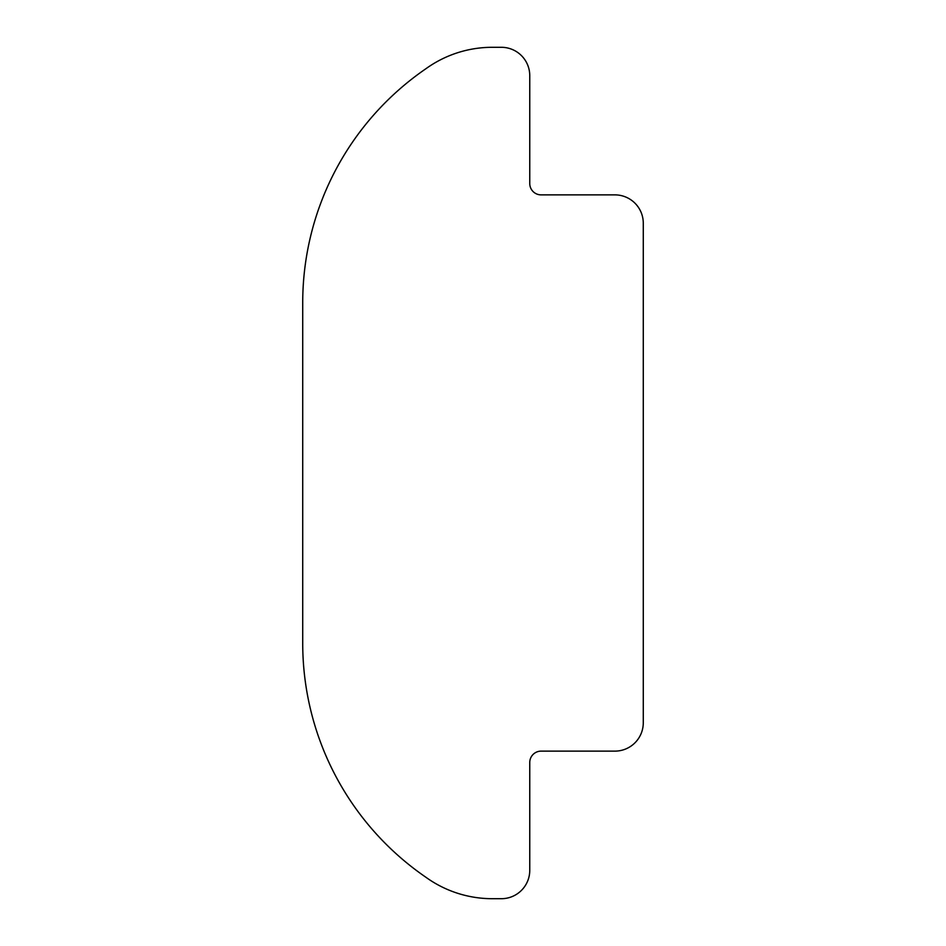 <?xml version="1.0" encoding="UTF-8"?>
<svg xmlns="http://www.w3.org/2000/svg" width="946" height="946" viewBox="0 0 946 946"><rect width="100%" height="100%" fill="white"/><g stroke="black" fill="none" stroke-linecap="round" stroke-linejoin="round"><path stroke-width="1.42" d="M643.28 722.744L643.28 223.256A28.38 28.38 0 0 0 614.9 194.876L541.112 194.876A11.352 11.352 0 0 1 529.76 183.524L529.76 75.68A28.38 28.38 0 0 0 501.38 47.3L492.298 47.3A113.52 113.52 0 0 0 425.818 68.798A283.8 283.8 0 0 0 302.72 302.72L302.72 643.28A283.8 283.8 0 0 0 425.818 877.202A113.52 113.52 0 0 0 492.298 898.7L501.38 898.7A28.38 28.38 0 0 0 529.76 870.32L529.76 762.476A11.352 11.352 0 0 1 541.112 751.124L614.9 751.124A28.38 28.38 0 0 0 643.28 722.744"/></g></svg>

